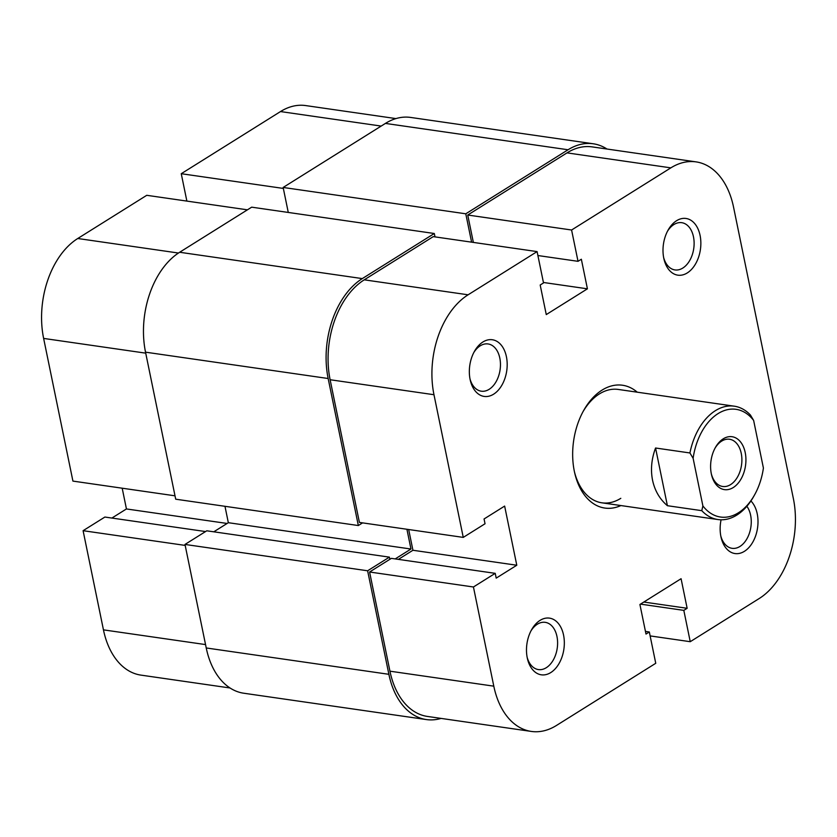 <?xml version="1.0" encoding="UTF-8"?>
<svg xmlns="http://www.w3.org/2000/svg" width="837" height="837" viewBox="0 0 837 837"><rect width="100%" height="100%" fill="white"/><g stroke="black" fill="none" stroke-linecap="round" stroke-linejoin="round"><path stroke-width="1.26" d="M733.264 487.532A26.732 17.431 -81.8 0 1 711.481 474.527A26.732 17.431 -81.8 0 1 715.373 447.544A26.732 17.431 -81.8 0 1 723.262 438.818A26.732 17.431 -81.8 0 1 745.212 452.566A26.732 17.431 -81.8 0 1 733.264 487.532M711.304 473.732A23.865 15.558 98.2 0 0 722.708 486.485A23.865 15.558 98.2 0 0 730.575 484.613A23.865 15.558 98.2 0 0 741.885 459.126A23.865 15.558 98.2 0 0 729.519 439.247A23.865 15.558 98.2 0 0 721.651 441.12A23.865 15.558 98.2 0 0 714.986 448.255M667.403 505.705L655.559 448.004C651.479 458.99 650.485 469.735 652.557 480.229C654.785 490.67 659.734 499.166 667.403 505.705L701.783 510.664L702.892 505.935L693.12 458.31L689.929 452.963A57.272 37.351 -81.8 0 1 734.29 406.186A57.272 37.351 -81.8 0 1 750.454 415.068L753.635 420.415L763.407 468.04A54.405 35.478 98.2 0 1 754.514 494.991L753.75 496.362A57.272 37.351 -81.8 0 1 717.937 519.547A57.272 37.351 -81.8 0 1 701.783 510.664M655.559 448.004L689.929 452.963M702.892 505.935A54.405 35.478 98.2 0 0 754.514 494.991M753.635 420.415A54.405 35.478 98.2 0 0 718.083 413.593A54.405 35.478 98.2 0 0 693.12 458.31M441.068 718.408A76.366 49.801 -81.8 0 1 426.389 719.569A76.366 49.801 -81.8 0 1 388.881 674.308L367.621 570.782L389.414 557.139L389.864 559.315M426.389 719.569L243.755 693.224A76.366 49.801 -81.8 0 1 206.237 647.964L388.881 674.308M206.237 647.964L184.987 544.437L367.621 570.782M184.987 544.437L206.781 530.794L389.414 557.139M395.2 558.917L410.967 549.03L228.334 522.696L213.791 531.809M406.918 529.266L410.967 549.03M224.975 506.301L228.334 522.696M145.523 352.168L328.156 378.512A76.366 49.801 -81.8 0 1 362.285 278.595L434.309 233.502L251.675 207.168L179.652 252.261A76.366 49.801 -81.8 0 0 145.523 352.168L175.707 499.197L358.341 525.542L362.588 522.874M328.156 378.512L358.341 525.542M434.309 233.502L434.999 236.881M385.418 123.416L568.061 149.76A76.366 49.801 -81.8 0 1 593.245 143.776L410.611 117.431A76.366 49.801 -81.8 0 0 385.418 123.416L283.147 187.457L465.78 213.801L471.597 242.155M283.147 187.457L288.273 212.441M568.061 149.76L465.78 213.801M593.245 143.776A76.366 49.801 -81.8 0 1 606.992 149.028M687.282 272.925A28.636 18.676 -81.8 0 1 663.94 258.978A28.636 18.676 -81.8 0 1 668.114 230.07A28.636 18.676 -81.8 0 1 676.568 220.717A28.636 18.676 -81.8 0 1 700.088 235.448A28.636 18.676 -81.8 0 1 687.282 272.925M663.668 257.639A23.865 15.558 98.2 0 0 674.936 269.922A23.865 15.558 98.2 0 0 682.814 268.049A23.865 15.558 98.2 0 0 694.114 242.563A23.865 15.558 98.2 0 0 681.757 222.684A23.865 15.558 98.2 0 0 673.879 224.557A23.865 15.558 98.2 0 0 667.466 231.284M750.904 500.965A28.636 18.676 -81.8 0 1 757.652 527.205A28.636 18.676 -81.8 0 1 744.428 551.311A28.636 18.676 -81.8 0 1 721.086 537.375A28.636 18.676 -81.8 0 1 721.076 519.798M720.803 536.025A23.865 15.558 98.2 0 0 732.082 548.319A23.865 15.558 98.2 0 0 739.96 546.446A23.865 15.558 98.2 0 0 746.866 506.27M493.621 394.185A28.636 18.676 -81.8 0 1 470.279 380.249A28.636 18.676 -81.8 0 1 474.453 351.341A28.636 18.676 -81.8 0 1 482.907 341.988A28.636 18.676 -81.8 0 1 506.416 356.719A28.636 18.676 -81.8 0 1 493.621 394.185M469.996 378.899A23.865 15.558 98.2 0 0 481.275 391.193A23.865 15.558 98.2 0 0 489.143 389.32A23.865 15.558 98.2 0 0 500.453 363.823A23.865 15.558 98.2 0 0 488.086 343.955A23.865 15.558 98.2 0 0 480.218 345.817A23.865 15.558 98.2 0 0 473.794 352.555M550.767 672.571A28.636 18.676 -81.8 0 1 527.425 658.635A28.636 18.676 -81.8 0 1 531.6 629.727A28.636 18.676 -81.8 0 1 540.053 620.374A28.636 18.676 -81.8 0 1 563.563 635.105A28.636 18.676 -81.8 0 1 550.767 672.571M527.143 657.286A23.865 15.558 98.2 0 0 538.421 669.579A23.865 15.558 98.2 0 0 546.289 667.706A23.865 15.558 98.2 0 0 557.599 642.22A23.865 15.558 98.2 0 0 545.232 622.341A23.865 15.558 98.2 0 0 537.364 624.214A23.865 15.558 98.2 0 0 530.94 630.941M620.897 505.558A62.043 40.458 -81.8 0 1 574.705 472.989A62.043 40.458 -81.8 0 1 583.734 410.371A62.043 40.458 -81.8 0 1 602.065 390.105A62.043 40.458 -81.8 0 1 637.25 392.187M734.29 406.186L618.261 389.446A57.272 37.351 98.2 0 0 599.376 393.934A57.272 37.351 98.2 0 0 583.096 411.532M574.412 471.691A57.272 37.351 98.2 0 0 601.908 502.817A57.272 37.351 98.2 0 0 620.803 498.329M531.307 731.423L427.456 716.441A76.366 49.801 -81.8 0 1 389.948 671.18L493.799 686.162A76.366 49.801 98.2 0 0 531.307 731.423A76.366 49.801 98.2 0 0 556.5 725.438L655.748 663.291L649.324 631.977L645.997 634.059L639.918 604.481L681.077 578.712L687.146 608.29L683.819 610.372L690.243 641.697L759.243 598.497A76.366 49.801 98.2 0 0 793.371 498.58L733.547 207.137A76.366 49.801 98.2 0 0 696.028 161.876A76.366 49.801 98.2 0 0 670.845 167.86L566.994 152.878L467.737 215.025L571.587 230.008L670.845 167.86M463.259 537.396L433.974 394.719L330.123 379.736L359.408 522.414L463.259 537.396L485.041 523.753L484.058 518.971L504.638 506.082L516.785 565.237L496.205 578.126L495.222 573.345L473.439 586.988L369.588 572.006L389.948 671.18M330.123 379.736A76.366 49.801 -81.8 0 1 364.252 279.83L468.103 294.802L537.092 251.602L543.516 282.927L540.189 285.009L546.268 314.586L587.417 288.817L581.349 259.24L578.022 261.322L571.587 230.008M537.092 251.602L433.242 236.63L364.252 279.83M473.355 242.416L467.737 215.025M566.994 152.878A76.366 49.801 -81.8 0 1 592.177 146.893L696.028 161.876M369.588 572.006L391.371 558.363L495.222 573.345M398.381 559.378L412.934 550.265L408.676 529.518M468.103 294.802A76.366 49.801 98.2 0 0 433.974 394.719M493.799 686.162L473.439 586.988M650.129 635.911L690.243 641.697M412.934 550.265L516.785 565.237M537.898 255.536L578.022 261.322M543.433 282.477L587.417 288.817M645.453 631.412L649.324 631.977M643.82 602.044L687.146 608.29M640.483 604.126L683.819 610.372M283.345 188.43L181.252 173.709L280.5 111.562A76.366 49.801 -81.8 0 1 305.693 105.577L395.932 118.592M145.722 353.151L43.629 338.42L72.924 481.097L175.006 495.818M230.008 687.972L140.972 675.124A76.366 49.801 -81.8 0 1 103.453 629.863L205.546 644.584M205.546 531.558L104.887 517.046L83.093 530.689L103.453 629.863M122.192 488.201L126.439 508.948L111.896 518.051M43.629 338.42A76.366 49.801 -81.8 0 1 77.757 238.503L146.757 195.303L247.417 209.825M181.252 173.709L186.871 201.089M185.186 545.41L83.093 530.689M227.109 523.46L126.439 508.948M179.652 252.261L362.285 278.595M381.17 126.073L280.5 111.562M77.757 238.503L178.459 253.036M717.937 519.547L601.908 502.817"/></g></svg>
